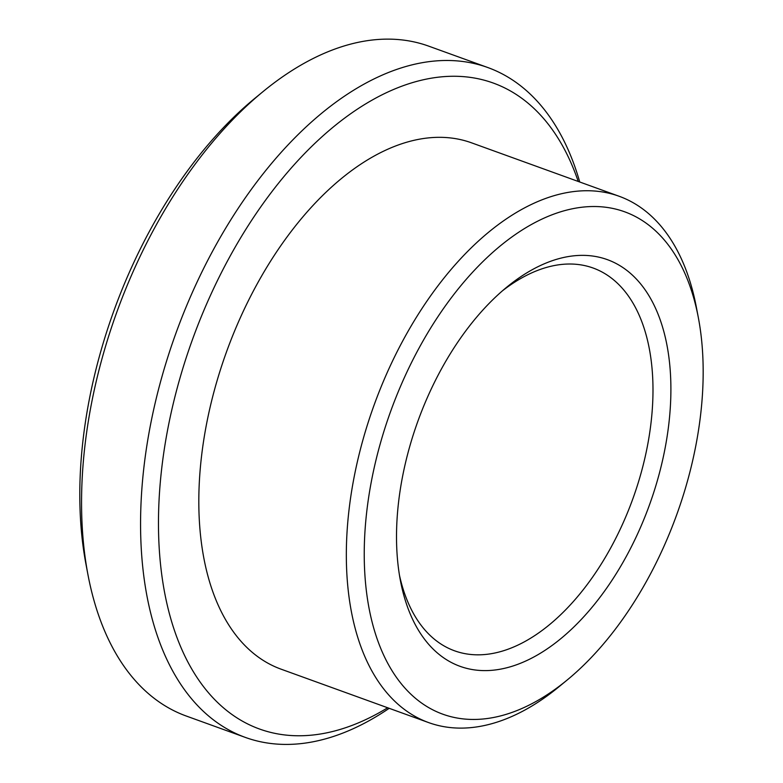 <?xml version="1.0" encoding="UTF-8"?>
<svg xmlns="http://www.w3.org/2000/svg" width="783" height="783" viewBox="0 0 783 783"><rect width="100%" height="100%" fill="white"/><g stroke="black" fill="none" stroke-linecap="round" stroke-linejoin="round"><path stroke-width="1.17" d="M535.729 655.958A216.265 123.117 109.9 0 0 670.121 368.999A216.265 123.117 109.9 0 0 506.66 287.253A216.265 123.117 109.9 0 0 400.426 580.673A216.265 123.117 109.9 0 0 535.729 655.958M399.477 575.299A203.541 115.874 109.9 0 0 454.58 650.81A203.541 115.874 109.9 0 0 525.775 641.042A203.541 115.874 109.9 0 0 648.109 442.385A203.541 115.874 109.9 0 0 593.162 268.04A203.541 115.874 109.9 0 0 502.49 290.777M579.743 181.999A356.206 202.777 109.9 0 0 487.78 67.524L428.781 46.168A356.206 202.777 109.9 0 0 262.98 91.65L254.739 98.423A343.483 195.535 109.9 0 0 86.013 564.455L87.999 574.937A356.206 202.777 109.9 0 0 186.256 716.024L245.255 737.38A356.206 202.777 109.9 0 0 369.85 720.291A356.206 202.777 109.9 0 0 389.19 708.321M262.98 91.65A356.206 202.777 109.9 0 0 87.999 574.937M487.78 67.524A356.206 202.777 109.9 0 0 175.852 333.421A356.206 202.777 109.9 0 0 245.255 737.38M578.216 181.45A343.483 195.535 109.9 0 0 319.875 138.679A343.483 195.535 109.9 0 0 160.554 564.592A343.483 195.535 109.9 0 0 379.569 712.501A343.483 195.535 109.9 0 0 387.663 707.763M698.338 317.604L696.341 307.122A279.874 159.331 109.9 0 0 619.147 196.269L471.63 142.858A279.874 159.331 109.9 0 0 226.541 351.773A279.874 159.331 109.9 0 0 281.077 669.171L428.595 722.582A279.874 159.331 109.9 0 0 526.489 709.153A279.874 159.331 109.9 0 0 558.866 686.848L567.107 680.065A267.15 152.088 109.9 0 0 698.338 317.604A267.15 152.088 109.9 0 0 505.945 241.409A267.15 152.088 109.9 0 0 364.917 575.202A267.15 152.088 109.9 0 0 536.198 701.362A267.15 152.088 109.9 0 0 567.107 680.065M619.147 196.269A279.874 159.331 109.9 0 0 374.059 405.183A279.874 159.331 109.9 0 0 428.595 722.582"/></g></svg>
